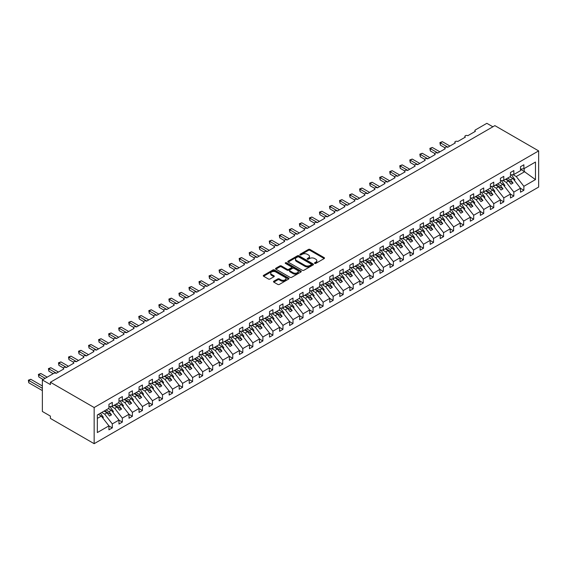<?xml version="1.0" encoding="UTF-8"?>
<svg xmlns="http://www.w3.org/2000/svg" width="567" height="567" viewBox="0 0 567 567"><rect width="100%" height="100%" fill="white"/><g stroke="black" fill="none" stroke-linecap="round" stroke-linejoin="round"><path stroke-width="0.85" d="M314.699 263.393A0.78 0.454 0 0 0 315.805 263.393L324.182 258.559A1.113 0.645 0 0 0 324.508 258.098A1.113 0.645 0 0 0 324.182 257.645L309.993 249.452A1.113 0.645 0 0 0 308.413 249.452L300.042 254.292A0.78 0.454 0 0 0 301.141 254.923L302.225 254.299A3.565 2.062 0 0 1 307.271 254.299L308.455 254.98A3.565 2.062 0 0 1 309.497 256.44A3.565 2.062 0 0 1 308.455 257.893L307.371 258.524A0.78 0.454 0 0 0 308.476 259.162L309.561 258.531A3.565 2.062 0 0 1 314.6 258.531L315.784 259.218A3.565 2.062 0 0 1 316.833 260.671A3.565 2.062 0 0 1 315.784 262.131L314.699 262.755A0.78 0.454 0 0 0 314.699 263.393L314.699 262.755M273.811 281.218A1.113 0.645 0 0 0 273.485 281.671A1.113 0.645 0 0 0 273.811 282.132L277.795 284.428A1.113 0.645 0 0 0 279.368 284.428L288.667 279.056A1.113 0.645 0 0 0 288.993 278.603A1.113 0.645 0 0 0 288.667 278.149L274.478 269.956A1.113 0.645 0 0 0 272.904 269.956L263.605 275.328A1.113 0.645 0 0 0 263.279 275.782A1.113 0.645 0 0 0 263.605 276.235L268.411 279.014A1.113 0.645 0 0 0 269.984 279.014L273.967 276.717A1.113 0.645 0 0 0 274.293 276.257A1.113 0.645 0 0 0 273.967 275.803L271.586 274.428A2.984 1.722 0 0 1 270.707 273.209A2.984 1.722 0 0 1 272.55 271.621A2.984 1.722 0 0 1 275.803 271.99L285.144 277.383A2.984 1.722 0 0 1 286.016 278.603A2.984 1.722 0 0 1 284.173 280.19A2.984 1.722 0 0 1 280.927 279.822L279.368 278.921A1.113 0.645 0 0 0 277.795 278.921L273.811 281.218L273.811 282.132M538.65 150.9L94.157 407.524L94.157 443.685L538.65 187.06L538.65 150.9L494.885 125.633L50.392 382.257L50.392 384.575L42.362 379.94L53.808 373.327A1.701 0.985 0 0 1 56.218 373.327L63.844 368.926A1.701 0.985 0 0 1 63.348 368.231A1.701 0.985 0 0 1 64.397 367.324A1.701 0.985 0 0 1 66.254 367.536L73.88 363.128A1.701 0.985 0 0 1 73.384 362.433A1.701 0.985 0 0 1 74.433 361.526A1.701 0.985 0 0 1 76.29 361.739L83.923 357.338A1.701 0.985 0 0 1 83.42 356.636A1.701 0.985 0 0 1 84.476 355.729A1.701 0.985 0 0 1 86.333 355.941L93.959 351.54A1.701 0.985 0 0 1 93.463 350.845A1.701 0.985 0 0 1 94.512 349.931A1.701 0.985 0 0 1 96.369 350.151L103.995 345.742A1.701 0.985 0 0 1 103.499 345.048A1.701 0.985 0 0 1 104.548 344.141A1.701 0.985 0 0 1 106.405 344.353L114.038 339.945A1.701 0.985 0 0 1 113.535 339.25A1.701 0.985 0 0 1 114.591 338.343A1.701 0.985 0 0 1 116.448 338.556L124.074 334.154A1.701 0.985 0 0 1 123.578 333.46A1.701 0.985 0 0 1 124.627 332.546A1.701 0.985 0 0 1 126.484 332.758L134.11 328.357A1.701 0.985 0 0 1 133.614 327.662A1.701 0.985 0 0 1 134.662 326.755A1.701 0.985 0 0 1 136.519 326.968L144.153 322.559A1.701 0.985 0 0 1 143.649 321.865A1.701 0.985 0 0 1 144.705 320.957A1.701 0.985 0 0 1 146.562 321.17L154.189 316.769A1.701 0.985 0 0 1 153.692 316.067A1.701 0.985 0 0 1 154.741 315.16A1.701 0.985 0 0 1 156.598 315.372L164.224 310.971A1.701 0.985 0 0 1 163.728 310.277A1.701 0.985 0 0 1 164.777 309.369A1.701 0.985 0 0 1 166.634 309.582L174.267 305.174A1.701 0.985 0 0 1 173.764 304.479A1.701 0.985 0 0 1 174.82 303.572A1.701 0.985 0 0 1 176.67 303.784L184.303 299.376A1.701 0.985 0 0 1 183.8 298.681A1.701 0.985 0 0 1 184.856 297.774A1.701 0.985 0 0 1 186.713 297.987L194.339 293.586A1.701 0.985 0 0 1 193.843 292.891A1.701 0.985 0 0 1 194.892 291.977A1.701 0.985 0 0 1 196.749 292.196L204.382 287.788A1.701 0.985 0 0 1 203.879 287.093A1.701 0.985 0 0 1 204.935 286.186A1.701 0.985 0 0 1 206.785 286.399L214.418 281.99A1.701 0.985 0 0 1 213.915 281.296A1.701 0.985 0 0 1 214.971 280.389A1.701 0.985 0 0 1 216.828 280.601L224.454 276.2A1.701 0.985 0 0 1 223.958 275.505A1.701 0.985 0 0 1 225.007 274.591A1.701 0.985 0 0 1 226.864 274.804L234.49 270.402A1.701 0.985 0 0 1 233.994 269.708A1.701 0.985 0 0 1 235.043 268.801A1.701 0.985 0 0 1 236.9 269.013L244.533 264.605A1.701 0.985 0 0 1 244.03 263.91A1.701 0.985 0 0 1 245.086 263.003A1.701 0.985 0 0 1 246.943 263.216L254.569 258.814A1.701 0.985 0 0 1 254.073 258.113A1.701 0.985 0 0 1 255.122 257.205A1.701 0.985 0 0 1 256.979 257.418L264.605 253.017A1.701 0.985 0 0 1 264.109 252.322A1.701 0.985 0 0 1 265.158 251.415A1.701 0.985 0 0 1 267.014 251.628L274.648 247.219A1.701 0.985 0 0 1 274.144 246.525A1.701 0.985 0 0 1 275.201 245.617A1.701 0.985 0 0 1 277.057 245.83L284.684 241.422A1.701 0.985 0 0 1 284.187 240.727A1.701 0.985 0 0 1 285.236 239.82A1.701 0.985 0 0 1 287.093 240.032L294.72 235.631A1.701 0.985 0 0 1 294.223 234.936A1.701 0.985 0 0 1 295.272 234.022A1.701 0.985 0 0 1 297.129 234.235L304.762 229.833A1.701 0.985 0 0 1 304.259 229.139A1.701 0.985 0 0 1 305.315 228.232A1.701 0.985 0 0 1 307.172 228.444L314.798 224.036A1.701 0.985 0 0 1 314.302 223.341A1.701 0.985 0 0 1 315.351 222.434A1.701 0.985 0 0 1 317.208 222.647L324.834 218.245A1.701 0.985 0 0 1 324.338 217.544A1.701 0.985 0 0 1 325.387 216.637A1.701 0.985 0 0 1 327.244 216.849L334.877 212.448A1.701 0.985 0 0 1 334.374 211.753A1.701 0.985 0 0 1 335.43 210.846A1.701 0.985 0 0 1 337.287 211.059L344.913 206.65A1.701 0.985 0 0 1 344.417 205.956A1.701 0.985 0 0 1 345.466 205.048A1.701 0.985 0 0 1 347.323 205.261L354.949 200.853A1.701 0.985 0 0 1 354.453 200.158A1.701 0.985 0 0 1 355.502 199.251A1.701 0.985 0 0 1 357.359 199.464L364.992 195.062A1.701 0.985 0 0 1 364.489 194.368A1.701 0.985 0 0 1 365.545 193.453A1.701 0.985 0 0 1 367.402 193.673L375.028 189.265A1.701 0.985 0 0 1 374.532 188.57A1.701 0.985 0 0 1 375.581 187.663A1.701 0.985 0 0 1 377.438 187.875L385.064 183.467A1.701 0.985 0 0 1 384.568 182.772A1.701 0.985 0 0 1 385.617 181.865A1.701 0.985 0 0 1 387.474 182.078L395.107 177.677A1.701 0.985 0 0 1 394.604 176.982A1.701 0.985 0 0 1 395.66 176.068A1.701 0.985 0 0 1 397.517 176.28L405.143 171.879A1.701 0.985 0 0 1 404.647 171.184A1.701 0.985 0 0 1 405.696 170.277A1.701 0.985 0 0 1 407.553 170.49L415.179 166.081A1.701 0.985 0 0 1 414.683 165.387A1.701 0.985 0 0 1 415.731 164.48A1.701 0.985 0 0 1 417.588 164.692L425.222 160.291A1.701 0.985 0 0 1 424.718 159.589A1.701 0.985 0 0 1 425.774 158.682A1.701 0.985 0 0 1 427.624 158.895L435.258 154.493A1.701 0.985 0 0 1 434.761 153.799A1.701 0.985 0 0 1 435.81 152.892A1.701 0.985 0 0 1 437.667 153.104L445.293 148.696A1.701 0.985 0 0 1 444.797 148.001A1.701 0.985 0 0 1 445.846 147.094A1.701 0.985 0 0 1 447.703 147.307L455.336 142.898A1.701 0.985 0 0 1 454.833 142.204A1.701 0.985 0 0 1 455.889 141.296A1.701 0.985 0 0 1 457.739 141.509L465.372 137.108A1.701 0.985 0 0 1 464.869 136.413A1.701 0.985 0 0 1 465.925 135.499A1.701 0.985 0 0 1 467.782 135.711L475.408 131.31A1.701 0.985 180 0 1 474.912 130.616A1.701 0.985 180 0 1 475.408 129.921L486.855 123.315L492.879 126.788M94.157 407.524L50.392 382.257M302.303 270.275A1.113 0.645 0 0 0 303.884 270.275L313.182 264.902A1.113 0.645 0 0 0 313.508 264.449A1.113 0.645 0 0 0 313.182 263.995L298.993 255.802A1.113 0.645 0 0 0 297.42 255.802L288.114 261.174A1.113 0.645 0 0 0 287.788 261.628A1.113 0.645 0 0 0 288.114 262.082L302.303 270.275M285.711 263.563A0.78 0.454 0 0 1 286.498 263.669L286.498 262.741L300.928 271.069A1.113 0.645 0 0 1 301.254 271.529A1.113 0.645 0 0 1 300.928 271.983L291.622 277.348A1.113 0.645 0 0 1 290.049 277.348L275.86 269.162L275.86 268.248A1.113 0.645 0 0 0 275.534 268.701A1.113 0.645 0 0 0 275.86 269.162M275.86 268.248L279.843 265.951A1.113 0.645 0 0 1 281.416 265.951L287.171 269.275A1.113 0.645 0 0 0 288.745 269.275L291.388 267.752A1.113 0.645 0 0 0 291.714 267.291A1.113 0.645 0 0 0 291.388 266.837L285.399 263.379A0.78 0.454 0 0 1 286.498 262.741M97.34 418.389L101.309 416.1L108.935 425.86L97.34 432.557L97.34 414.98L108.935 408.29L108.935 404.321L112.309 402.379L112.309 406.341L108.935 406.759M112.309 406.341L118.971 402.492L118.971 398.53L122.344 396.581L122.344 400.543L118.971 400.968M122.344 400.543L129.014 396.694L129.014 392.733L132.387 390.783L132.387 394.752L129.014 395.171M132.387 394.752L139.05 390.904L139.05 386.935L142.423 384.993L142.423 388.955L139.05 389.373M142.423 388.955L149.086 385.106L149.086 381.144L152.459 379.195L152.459 383.157L149.086 383.583M152.459 383.157L159.129 379.309L159.129 375.347L162.502 373.398L162.502 377.367L159.129 377.785M162.502 377.367L169.164 373.518L169.164 369.549L172.538 367.607L172.538 371.569L169.164 371.987M172.538 371.569L179.2 367.721L179.2 363.759L182.574 361.81L182.574 365.772L179.2 366.19M182.574 365.772L189.243 361.923L189.243 357.961L192.617 356.012L192.617 359.974L189.243 360.399M192.617 359.974L199.279 356.126L199.279 352.164L202.653 350.215L202.653 354.184L199.279 354.602M202.653 354.184L209.315 350.335L209.315 346.366L212.689 344.424L212.689 348.386L209.315 348.804M212.689 348.386L219.358 344.538L219.358 340.576L222.732 338.627L222.732 342.588L219.358 343.014M222.732 342.588L229.394 338.74L229.394 334.778L232.768 332.829L232.768 336.798L229.394 337.216M232.768 336.798L239.43 332.949L239.43 328.98L242.804 327.039L242.804 331L239.43 331.419M242.804 331L249.473 327.152L249.473 323.19L252.847 321.241L252.847 325.203L249.473 325.621M252.847 325.203L259.509 321.354L259.509 317.392L262.882 315.443L262.882 319.405L259.509 319.831M262.882 319.405L269.545 315.564L269.545 311.595L272.918 309.646L272.918 313.615L269.545 314.033M272.918 313.615L279.588 309.766L279.588 305.804L282.954 303.855L282.954 307.817L279.588 308.235M282.954 307.817L289.624 303.969L289.624 300.007L292.997 298.058L292.997 302.02L289.624 302.445M292.997 302.02L299.659 298.171L299.659 294.209L303.033 292.26L303.033 296.229L299.659 296.647M303.033 296.229L309.702 292.381L309.702 288.412L313.069 286.47L313.069 290.432L309.702 290.85M313.069 290.432L319.738 286.583L319.738 282.621L323.112 280.672L323.112 284.634L319.738 285.059M323.112 284.634L329.774 280.785L329.774 276.824L333.148 274.875L333.148 278.844L329.774 279.262M333.148 278.844L339.817 274.995L339.817 271.026L343.184 269.084L343.184 273.046L339.817 273.464M343.184 273.046L349.853 269.197L349.853 265.236L353.227 263.286L353.227 267.248L349.853 267.667M353.227 267.248L359.889 263.4L359.889 259.438L363.263 257.489L363.263 261.451L359.889 261.876M363.263 261.451L369.925 257.602L369.925 253.64L373.299 251.691L373.299 255.66L369.925 256.078M373.299 255.66L379.968 251.812L379.968 247.843L383.342 245.901L383.342 249.863L379.968 250.281M383.342 249.863L390.004 246.014L390.004 242.052L393.378 240.103L393.378 244.065L390.004 244.49M393.378 244.065L400.04 240.217L400.04 236.255L403.413 234.306L403.413 238.275L400.04 238.693M403.413 238.275L410.083 234.426L410.083 230.457L413.456 228.515L413.456 232.477L410.083 232.895M413.456 232.477L420.119 228.629L420.119 224.667L423.492 222.718L423.492 226.68L420.119 227.098M423.492 226.68L430.155 222.831L430.155 218.869L433.528 216.92L433.528 220.882L430.155 221.307M433.528 220.882L440.198 217.041L440.198 213.072L443.571 211.122L443.571 215.091L440.198 215.51M443.571 215.091L450.233 211.243L450.233 207.281L453.607 205.332L453.607 209.294L450.233 209.712M453.607 209.294L460.269 205.445L460.269 201.483L463.643 199.534L463.643 203.496L460.269 203.922M463.643 203.496L470.312 199.648L470.312 195.686L473.686 193.737L473.686 197.706L470.312 198.124M473.686 197.706L480.348 193.857L480.348 189.888L483.722 187.946L483.722 191.908L480.348 192.326M483.722 191.908L490.384 188.06L490.384 184.098L493.758 182.149L493.758 186.111L490.384 186.536M493.758 186.111L500.427 182.262L500.427 178.3L503.801 176.351L503.801 180.32L500.427 180.738M503.801 180.32L510.463 176.472L510.463 172.503L513.837 170.561L513.837 174.523L510.463 174.941M108.935 425.93L112.309 427.879L112.309 423.91L118.971 420.062L111.345 410.302L108.396 408.601M101.727 412.45L104.682 414.151L112.309 423.91M118.971 420.133L122.344 422.082L122.344 418.12L129.014 414.271L121.381 404.512L118.432 402.804M111.415 406.454L114.718 408.36L122.344 418.12M129.014 414.342L132.387 416.284L132.387 412.322L139.05 408.474L131.424 398.714L128.468 397.013M121.458 400.656L124.754 402.563L132.387 412.322M139.05 408.545L142.423 410.494L142.423 406.525L149.086 402.676L141.459 392.917L138.511 391.216M131.494 394.859L134.797 396.765L142.423 406.525M149.086 402.747L152.459 404.696L152.459 400.734L159.129 396.886L151.495 387.126L148.547 385.418M141.53 389.068L144.833 390.975L152.459 400.734M159.129 396.95L162.502 398.899L162.502 394.937L169.164 391.088L161.538 381.329L158.583 379.621M151.566 383.271L154.869 385.177L162.502 394.937M169.164 391.159L172.538 393.101L172.538 389.139L179.2 385.291L171.574 375.531L168.626 373.83M161.609 377.473L164.912 379.38L172.538 389.139M179.2 385.362L182.574 387.311L182.574 383.342L189.243 379.493L181.61 369.734L178.662 368.033M171.645 371.683L174.948 373.582L182.574 383.342M189.243 379.564L192.617 381.513L192.617 377.551L199.279 373.703L191.653 363.943L188.698 362.235M181.681 365.885L184.984 367.792L192.617 377.551M199.279 373.773L202.653 375.715L202.653 371.754L209.315 367.905L201.689 358.146L198.741 356.445M191.724 360.088L195.027 361.994L202.653 371.754M209.315 367.976L212.689 369.925L212.689 365.956L219.358 362.107L211.725 352.348L208.776 350.647M201.76 354.29L205.063 356.196L212.689 365.956M219.358 362.178L222.732 364.127L222.732 360.165L229.394 356.317L221.768 346.557L218.812 344.849M211.796 348.499L215.099 350.406L222.732 360.165M229.394 356.381L232.768 358.33L232.768 354.368L239.43 350.519L231.804 340.76L228.848 339.059M221.839 342.702L225.134 344.608L232.768 354.368M239.43 350.59L242.804 352.539L242.804 348.57L249.473 344.722L241.84 334.962L238.891 333.261M231.875 336.904L235.177 338.811L242.804 348.57M249.473 344.793L252.847 346.742L252.847 342.78L259.509 338.931L251.883 329.172L248.927 327.464M241.911 331.114L245.213 333.013L252.847 342.78M259.509 338.995L262.882 340.944L262.882 336.982L269.545 333.134L261.919 323.374L258.963 321.666M251.954 325.316L255.249 327.223L262.882 336.982M269.545 333.205L272.918 335.147L272.918 331.185L279.588 327.336L271.954 317.577L269.006 315.876M261.989 319.519L265.292 321.425L272.918 331.185M279.588 327.407L282.954 329.356L282.954 325.387L289.624 321.539L281.997 311.779L279.042 310.078M272.025 313.721L275.328 315.628L282.954 325.387M289.624 321.609L292.997 323.559L292.997 319.597L299.659 315.748L292.033 305.989L289.078 304.281M282.068 307.931L285.364 309.837L292.997 319.597M299.659 315.819L303.033 317.761L303.033 313.799L309.702 309.951L302.069 300.191L299.121 298.49M292.104 302.133L295.407 304.04L303.033 313.799M309.702 310.021L313.069 311.97L313.069 308.001L319.738 304.153L312.105 294.393L309.157 292.692M302.14 296.335L305.443 298.242L313.069 308.001M319.738 304.224L323.112 306.173L323.112 302.211L329.774 298.362L322.148 288.603L319.193 286.895M312.183 290.545L315.479 292.452L323.112 302.211M329.774 298.426L333.148 300.375L333.148 296.413L339.817 292.565L332.184 282.805L329.236 281.097M322.219 284.747L325.522 286.654L333.148 296.413M339.817 292.636L343.184 294.578L343.184 290.616L349.853 286.767L342.22 277.008L339.272 275.307M332.255 278.95L335.558 280.856L343.184 290.616M349.853 286.838L353.227 288.787L353.227 284.818L359.889 280.97L352.263 271.21L349.307 269.509M342.298 273.159L345.594 275.059L353.227 284.818M359.889 281.041L363.263 282.99L363.263 279.028L369.925 275.179L362.299 265.42L359.35 263.712M352.334 267.362L355.637 269.268L363.263 279.028M369.925 275.25L373.299 277.192L373.299 273.23L379.968 269.382L372.335 259.622L369.386 257.921M362.37 261.564L365.672 263.471L373.299 273.23M379.968 269.453L383.342 271.402L383.342 267.433L390.004 263.584L382.378 253.825L379.422 252.124M372.413 255.767L375.708 257.673L383.342 267.433M390.004 263.655L393.378 265.604L393.378 261.642L400.04 257.794L392.414 248.034L389.465 246.326M382.449 249.976L385.751 251.883L393.378 261.642M400.04 257.857L403.413 259.806L403.413 255.845L410.083 251.996L402.45 242.237L399.501 240.536M392.484 244.179L395.787 246.085L403.413 255.845M410.083 252.067L413.456 254.016L413.456 250.047L420.119 246.198L412.493 236.439L409.537 234.738M402.52 238.381L405.823 240.288L413.456 250.047M420.119 246.269L423.492 248.218L423.492 244.257L430.155 240.408L422.528 230.649L419.58 228.94M412.563 232.59L415.866 234.49L423.492 244.257M430.155 240.472L433.528 242.421L433.528 238.459L440.198 234.61L432.564 224.851L429.616 223.143M422.599 226.793L425.902 228.699L433.528 238.459M440.198 234.681L443.571 236.623L443.571 232.661L450.233 228.813L442.607 219.053L439.652 217.352M432.635 220.995L435.938 222.902L443.571 232.661M450.233 228.884L453.607 230.833L453.607 226.864L460.269 223.015L452.643 213.256L449.695 211.555M442.678 215.198L445.981 217.104L453.607 226.864M460.269 223.086L463.643 225.035L463.643 221.073L470.312 217.225L462.679 207.465L459.731 205.757M452.714 209.407L456.017 211.314L463.643 221.073M470.312 217.296L473.686 219.238L473.686 215.276L480.348 211.427L472.722 201.668L469.767 199.967M462.75 203.61L466.053 205.516L473.686 215.276M480.348 211.498L483.722 213.447L483.722 209.478L490.384 205.63L482.758 195.87L479.81 194.169M472.793 197.812L476.089 199.719L483.722 209.478M490.384 205.701L493.758 207.65L493.758 203.688L500.427 199.839L492.794 190.08L489.845 188.372M482.829 192.022L486.132 193.928L493.758 203.688M500.427 199.903L503.801 201.852L503.801 197.89L510.463 194.042L502.837 184.282L499.881 182.574M492.865 186.224L496.168 188.131L503.801 197.89M510.463 194.112L513.837 196.054L513.837 192.093L520.499 188.244L520.499 192.213L523.873 190.264L523.873 186.295L535.468 179.604L524.192 171.482L524.192 168.541M502.908 180.426L506.203 182.333L513.837 192.093M513.837 174.523L520.499 170.674L520.499 166.712L523.873 164.763L523.873 168.725L520.499 169.143M520.499 188.315L523.873 190.264M512.944 174.636L516.246 176.535L523.873 186.295M42.362 379.94L42.362 411.465L50.392 416.1L50.392 418.418L94.157 443.685M101.309 416.1L98.353 414.399M112.309 427.879L108.935 429.821L108.935 425.86M122.344 422.082L118.971 424.031L118.971 420.062M132.387 416.284L129.014 418.233L129.014 414.271M142.423 410.494L139.05 412.436L139.05 408.474M152.459 404.696L149.086 406.645L149.086 402.676M162.502 398.899L159.129 400.848L159.129 396.886M172.538 393.101L169.164 395.05L169.164 391.088M182.574 387.311L179.2 389.26L179.2 385.291M192.617 381.513L189.243 383.462L189.243 379.493M202.653 375.715L199.279 377.665L199.279 373.703M212.689 369.925L209.315 371.867L209.315 367.905M222.732 364.127L219.358 366.076L219.358 362.107M232.768 358.33L229.394 360.279L229.394 356.317M242.804 352.539L239.43 354.481L239.43 350.519M252.847 346.742L249.473 348.691L249.473 344.722M262.882 340.944L259.509 342.893L259.509 338.931M272.918 335.147L269.545 337.096L269.545 333.134M282.954 329.356L279.588 331.298L279.588 327.336M292.997 323.559L289.624 325.508L289.624 321.539M303.033 317.761L299.659 319.71L299.659 315.748M313.069 311.97L309.702 313.912L309.702 309.951M323.112 306.173L319.738 308.122L319.738 304.153M333.148 300.375L329.774 302.324L329.774 298.362M343.184 294.578L339.817 296.527L339.817 292.565M353.227 288.787L349.853 290.736L349.853 286.767M363.263 282.99L359.889 284.939L359.889 280.97M373.299 277.192L369.925 279.141L369.925 275.179M383.342 271.402L379.968 273.344L379.968 269.382M393.378 265.604L390.004 267.553L390.004 263.584M403.413 259.806L400.04 261.756L400.04 257.794M413.456 254.016L410.083 255.958L410.083 251.996M423.492 248.218L420.119 250.167L420.119 246.198M433.528 242.421L430.155 244.37L430.155 240.408M443.571 236.623L440.198 238.572L440.198 234.61M453.607 230.833L450.233 232.775L450.233 228.813M463.643 225.035L460.269 226.984L460.269 223.015M473.686 219.238L470.312 221.187L470.312 217.225M483.722 213.447L480.348 215.389L480.348 211.427M493.758 207.65L490.384 209.599L490.384 205.63M503.801 201.852L500.427 203.801L500.427 199.839M513.837 196.054L510.463 198.003L510.463 194.042M523.873 168.725L535.468 162.034L535.468 179.604M104.682 414.151L107.007 412.811L109.516 416.022L111.529 414.86L109.013 411.649L111.345 410.302M104.059 411.103L107.007 412.811M106.064 409.948L109.013 411.649M114.718 408.36L117.05 407.014L119.559 410.224L121.565 409.062L119.056 405.852L121.381 404.512M114.095 405.313L117.05 407.014M116.1 404.151L119.056 405.852M124.754 402.563L127.086 401.216L129.595 404.427L131.601 403.272L129.092 400.061L131.424 398.714M124.13 399.515L127.086 401.216M126.143 398.353L129.092 400.061M134.797 396.765L137.122 395.426L139.631 398.636L141.644 397.474L139.128 394.263L141.459 392.917M134.173 393.718L137.122 395.426M136.179 392.562L139.128 394.263M144.833 390.975L147.165 389.628L149.674 392.839L151.68 391.677L149.171 388.466L151.495 387.126M144.209 387.92L147.165 389.628M146.215 386.765L149.171 388.466M154.869 385.177L157.201 383.831L159.71 387.041L161.715 385.886L159.207 382.675L161.538 381.329M154.245 382.13L157.201 383.831M156.258 380.967L159.207 382.675M164.912 379.38L167.237 378.033L169.746 381.244L171.758 380.088L169.242 376.878L171.574 375.531M164.288 376.332L167.237 378.033M166.294 375.17L169.242 376.878M174.948 373.582L177.273 372.243L179.789 375.453L181.794 374.291L179.285 371.08L181.61 369.734M174.324 370.534L177.273 372.243M176.33 369.379L179.285 371.08M184.984 367.792L187.316 366.445L189.825 369.656L191.83 368.5L189.321 365.283L191.653 363.943M184.36 364.744L187.316 366.445M186.373 363.582L189.321 365.283M195.027 361.994L197.351 360.647L199.86 363.858L201.873 362.703L199.357 359.492L201.689 358.146M194.403 358.946L197.351 360.647M196.409 357.784L199.357 359.492M205.063 356.196L207.387 354.857L209.903 358.068L211.909 356.905L209.4 353.695L211.725 352.348M204.439 353.149L207.387 354.857M206.445 351.994L209.4 353.695M215.099 350.406L217.43 349.059L219.939 352.27L221.945 351.108L219.436 347.897L221.768 346.557M214.475 347.351L217.43 349.059M216.488 346.196L219.436 347.897M225.134 344.608L227.466 343.262L229.975 346.472L231.981 345.317L229.472 342.107L231.804 340.76M224.518 341.561L227.466 343.262M226.524 340.398L229.472 342.107M235.177 338.811L237.502 337.464L240.018 340.682L242.024 339.52L239.515 336.309L241.84 334.962M234.554 335.763L237.502 337.464M236.559 334.608L239.515 336.309M245.213 333.013L247.545 331.674L250.054 334.884L252.06 333.722L249.551 330.511L251.883 329.172M244.59 329.966L247.545 331.674M246.602 328.81L249.551 330.511M255.249 327.223L257.581 325.876L260.09 329.087L262.096 327.932L259.587 324.721L261.919 323.374M254.633 324.175L257.581 325.876M256.638 323.013L259.587 324.721M265.292 321.425L267.617 320.079L270.126 323.289L272.139 322.134L269.63 318.923L271.954 317.577M264.669 318.378L267.617 320.079M266.674 317.215L269.63 318.923M275.328 315.628L277.66 314.288L280.169 317.499L282.175 316.336L279.666 313.126L281.997 311.779M274.704 312.58L277.66 314.288M276.717 311.425L279.666 313.126M285.364 309.837L287.696 308.491L290.205 311.701L292.211 310.539L289.702 307.328L292.033 305.989M284.747 306.79L287.696 308.491M286.753 305.627L289.702 307.328M295.407 304.04L297.732 302.693L300.241 305.904L302.254 304.748L299.745 301.538L302.069 300.191M294.783 300.992L297.732 302.693M296.789 299.83L299.745 301.538M305.443 298.242L307.775 296.902L310.284 300.113L312.289 298.951L309.78 295.74L312.105 294.393M304.819 295.194L307.775 296.902M306.825 294.039L309.78 295.74M315.479 292.452L317.811 291.105L320.32 294.316L322.325 293.153L319.816 289.943L322.148 288.603M314.862 289.397L317.811 291.105M316.868 288.242L319.816 289.943M325.522 286.654L327.846 285.307L330.355 288.518L332.368 287.363L329.859 284.152L332.184 282.805M324.898 283.606L327.846 285.307M326.904 282.444L329.859 284.152M335.558 280.856L337.889 279.51L340.398 282.72L342.404 281.565L339.895 278.354L342.22 277.008M334.934 277.809L337.889 279.51M336.94 276.646L339.895 278.354M345.594 275.059L347.925 273.719L350.434 276.93L352.44 275.768L349.931 272.557L352.263 271.21M344.97 272.011L347.925 273.719M346.983 270.856L349.931 272.557M355.637 269.268L357.961 267.922L360.47 271.132L362.483 269.977L359.967 266.759L362.299 265.42M355.013 266.221L357.961 267.922M357.019 265.058L359.967 266.759M365.672 263.471L368.004 262.124L370.513 265.335L372.519 264.179L370.01 260.969L372.335 259.622M365.049 260.423L368.004 262.124M367.055 259.261L370.01 260.969M375.708 257.673L378.04 256.334L380.549 259.544L382.555 258.382L380.046 255.171L382.378 253.825M375.085 254.626L378.04 256.334M377.098 253.47L380.046 255.171M385.751 251.883L388.076 250.536L390.585 253.747L392.598 252.584L390.082 249.374L392.414 248.034M385.128 248.828L388.076 250.536M387.133 247.673L390.082 249.374M395.787 246.085L398.119 244.738L400.628 247.949L402.634 246.794L400.125 243.583L402.45 242.237M395.164 243.037L398.119 244.738M397.169 241.875L400.125 243.583M405.823 240.288L408.155 238.941L410.664 242.159L412.67 240.996L410.161 237.786L412.493 236.439M405.199 237.24L408.155 238.941M407.212 236.085L410.161 237.786M415.866 234.49L418.191 233.15L420.7 236.361L422.713 235.199L420.197 231.988L422.528 230.649M415.242 231.442L418.191 233.15M417.248 230.287L420.197 231.988M425.902 228.699L428.227 227.353L430.743 230.563L432.749 229.408L430.24 226.198L432.564 224.851M425.278 225.652L428.227 227.353M427.284 224.489L430.24 226.198M435.938 222.902L438.27 221.555L440.779 224.766L442.784 223.611L440.276 220.4L442.607 219.053M435.314 219.854L438.27 221.555M437.327 218.692L440.276 220.4M445.981 217.104L448.306 215.765L450.815 218.975L452.827 217.813L450.311 214.602L452.643 213.256M445.357 214.057L448.306 215.765M447.363 212.901L450.311 214.602M456.017 211.314L458.342 209.967L460.858 213.178L462.863 212.015L460.354 208.805L462.679 207.465M455.393 208.266L458.342 209.967M457.399 207.104L460.354 208.805M466.053 205.516L468.385 204.17L470.893 207.38L472.899 206.225L470.39 203.014L472.722 201.668M465.429 202.469L468.385 204.17M467.442 201.306L470.39 203.014M476.089 199.719L478.42 198.379L480.929 201.59L482.935 200.427L480.426 197.217L482.758 195.87M475.472 196.671L478.42 198.379M477.478 195.516L480.426 197.217M486.132 193.928L488.456 192.582L490.972 195.792L492.978 194.63L490.469 191.419L492.794 190.08M485.508 190.873L488.456 192.582M487.514 189.718L490.469 191.419M496.168 188.131L498.499 186.784L501.008 189.995L503.014 188.839L500.505 185.629L502.837 184.282M495.544 185.083L498.499 186.784M497.557 183.921L500.505 185.629M506.203 182.333L508.535 180.986L511.044 184.197L513.05 183.042L510.541 179.831L512.873 178.485L509.917 176.784M505.587 179.285L508.535 180.986M507.593 178.123L510.541 179.831M512.873 178.485L520.499 188.244M516.246 176.535L524.759 171.624M520.499 169.349L524.192 171.482M506.069 179.009L513.05 183.042M496.026 184.799L503.014 188.839M485.99 190.597L492.978 194.63M475.954 196.395L482.935 200.427M465.911 202.192L472.899 206.225M455.875 207.983L462.863 212.015M445.839 213.78L452.827 217.813M435.796 219.578L442.784 223.611M425.76 225.368L432.749 229.408M415.724 231.166L422.713 235.199M405.681 236.963L412.67 240.996M395.646 242.761L402.634 246.794M385.61 248.552L392.598 252.584M375.567 254.349L382.555 258.382M365.531 260.147L372.519 264.179M355.495 265.937L362.483 269.977M345.452 271.735L352.44 275.768M335.416 277.532L342.404 281.565M325.38 283.323L332.368 287.363M315.344 289.12L322.325 293.153M305.301 294.918L312.289 298.951M295.265 300.716L302.254 304.748M285.229 306.506L292.211 310.539M275.186 312.304L282.175 316.336M265.15 318.101L272.139 322.134M255.115 323.892L262.096 327.932M245.072 329.689L252.06 333.722M235.036 335.487L242.024 339.52M225 341.284L231.981 345.317M214.957 347.075L221.945 351.108M204.921 352.872L211.909 356.905M194.885 358.67L201.873 362.703M184.842 364.461L191.83 368.5M174.806 370.258L181.794 374.291M164.77 376.056L171.758 380.088M154.727 381.846L161.715 385.886M144.691 387.644L151.68 391.677M134.655 393.441L141.644 397.474M124.612 399.239L131.601 403.272M114.577 405.029L121.565 409.062M104.541 410.827L111.529 414.86M315.011 263.499L315.784 263.053A3.565 2.062 0 0 0 316.833 261.6L316.833 260.671M309.497 256.44L309.497 257.368A3.565 2.062 0 0 1 308.455 258.821L307.683 259.268M324.182 257.645L324.182 258.559L309.993 250.38A1.113 0.645 0 0 0 308.413 250.38L300.354 255.037M313.168 264.909L298.993 256.731A1.113 0.645 0 0 0 297.42 256.731L288.135 262.089M311.212 264.768A0.78 0.454 0 0 0 311.212 264.13L298.759 256.943A0.78 0.454 0 0 0 297.654 256.943L296.513 257.602A3.565 2.062 0 0 0 295.464 259.055A3.565 2.062 0 0 0 296.513 260.515L305.025 265.427A3.565 2.062 0 0 0 310.071 265.427L311.212 264.768L311.212 265.696A0.78 0.454 0 0 0 311.439 265.377L311.439 264.449M295.464 259.055L295.464 259.984A3.565 2.062 0 0 0 296.513 261.437L296.513 260.515M311.212 265.696L310.071 266.355A3.565 2.062 0 0 1 305.025 266.355L296.513 261.437M275.874 269.169L279.843 266.88L279.843 265.951M291.714 267.291L291.714 268.219A1.113 0.645 0 0 1 291.388 268.673L288.745 270.204A1.113 0.645 0 0 1 287.171 270.204L281.416 266.88A1.113 0.645 0 0 0 279.843 266.88M286.498 263.669L300.914 271.99M293.139 272.72A2.984 1.722 0 0 0 296.392 273.096A2.984 1.722 0 0 0 298.235 271.501A2.984 1.722 0 0 0 297.356 270.289L294.067 268.382A1.113 0.645 0 0 0 292.494 268.382L289.85 269.913A1.113 0.645 0 0 0 289.524 270.367A1.113 0.645 0 0 0 289.85 270.82L293.139 272.72L293.139 273.648A2.984 1.722 0 0 0 296.392 274.024A2.984 1.722 0 0 0 298.235 272.429L298.235 271.501M289.524 270.367L289.524 271.295A1.113 0.645 0 0 0 289.85 271.749L289.85 270.82M293.139 273.648L289.85 271.749M286.016 278.603L286.016 279.531A2.984 1.722 0 0 1 284.173 281.119A2.984 1.722 0 0 1 280.927 280.75L279.368 279.85A1.113 0.645 0 0 0 277.795 279.85L273.826 282.139M270.707 273.209L270.707 274.137A2.984 1.722 0 0 0 271.586 275.356L271.586 274.428M273.967 275.803L273.967 276.717L271.586 275.356M288.653 279.063L274.478 270.884A1.113 0.645 0 0 0 272.904 270.884L263.62 276.242L263.605 275.328M439.914 142.579L440.353 142.834L440.353 145.152L439.914 142.579L442.366 141.672L440.353 142.834L447.902 147.193M440.353 145.152L444.854 147.746M442.366 141.672L449.914 146.031M511.462 174.82L514.956 179.739L514.191 180.178M514.956 179.739L514.333 180.356M429.878 148.37L430.318 148.625L430.318 150.942L429.878 148.37L432.323 147.47L430.318 148.625L437.866 152.984M430.318 150.942L434.818 153.544M432.323 147.47L439.872 151.828M501.426 180.611L504.921 185.529L504.155 185.976M504.921 185.529L504.297 186.146M419.835 154.167L420.282 154.422L420.282 156.74L419.835 154.167L422.287 153.267L420.282 154.422L427.83 158.781M420.282 156.74L424.775 159.341M422.287 153.267L429.836 157.619M491.383 186.408L494.885 191.327L494.119 191.766M494.885 191.327L494.254 191.944M409.799 159.965L410.239 160.22L410.239 162.538L409.799 159.965L412.252 159.058L410.239 160.22L417.787 164.579M410.239 162.538L414.739 165.132M412.252 159.058L419.8 163.416M481.348 192.206L484.849 197.125L484.083 197.564M484.849 197.125L484.218 197.741M399.763 165.762L400.203 166.018L400.203 168.335L399.763 165.762L402.209 164.855L400.203 166.018L407.751 170.369M400.203 168.335L404.703 170.929M402.209 164.855L409.757 169.214M471.312 197.996L474.806 202.915L474.04 203.362M474.806 202.915L474.182 203.532M389.727 171.553L390.167 171.808L390.167 174.126L389.727 171.553L392.173 170.653L390.167 171.808L397.715 176.167M390.167 174.126L394.66 176.727M392.173 170.653L399.721 175.012M461.276 203.794L464.77 208.713L464.004 209.152M464.77 208.713L464.139 209.329M379.684 177.351L380.124 177.606L380.124 179.923L379.684 177.351L382.137 176.443L380.124 177.606L387.672 181.964M380.124 179.923L384.624 182.517M382.137 176.443L389.685 180.802M451.233 209.592L454.734 214.51L453.969 214.95M454.734 214.51L454.103 215.127M369.649 183.148L370.088 183.403L370.088 185.721L369.649 183.148L372.094 182.241L370.088 183.403L377.636 187.762M370.088 185.721L374.589 188.315M372.094 182.241L379.642 186.6M441.197 215.382L444.691 220.301L443.926 220.747M444.691 220.301L444.067 220.924M359.613 188.939L360.052 189.194L360.052 191.511L359.613 188.939L362.058 188.038L360.052 189.194L367.6 193.553M360.052 191.511L364.546 194.112M362.058 188.038L369.606 192.397M431.161 221.18L434.655 226.098L433.89 226.545M434.655 226.098L434.024 226.715M349.57 194.736L350.016 194.991L350.016 197.309L349.57 194.736L352.022 193.829L350.016 194.991L357.564 199.35M350.016 197.309L354.51 199.903M352.022 193.829L359.57 198.188M421.118 226.977L424.619 231.896L423.854 232.335M424.619 231.896L423.988 232.513M339.534 200.534L339.973 200.789L339.973 203.106L339.534 200.534L341.979 199.627L339.973 200.789L347.521 205.148M339.973 203.106L344.474 205.701M341.979 199.627L349.527 203.985M411.082 232.775L414.576 237.693L413.811 238.133M414.576 237.693L413.953 238.31M329.498 206.324L329.937 206.579L329.937 208.904L329.498 206.324L331.943 205.424L329.937 206.579L337.485 210.938M329.937 208.904L334.431 211.498M331.943 205.424L339.491 209.783M401.046 238.565L404.54 243.484L403.775 243.93M404.54 243.484L403.91 244.101M319.455 212.122L319.901 212.377L319.901 214.695L319.455 212.122L321.907 211.222L319.901 212.377L327.45 216.736M319.901 214.695L324.395 217.296M321.907 211.222L329.455 215.573M391.003 244.363L394.504 249.282L393.739 249.721M394.504 249.282L393.874 249.898M309.419 217.919L309.858 218.175L309.858 220.492L309.419 217.919L311.864 217.012L309.858 218.175L317.407 222.533M309.858 220.492L314.359 223.086M311.864 217.012L319.419 221.371M380.967 250.16L384.461 255.079L383.696 255.519M384.461 255.079L383.838 255.696M299.383 223.717L299.823 223.972L299.823 226.29L299.383 223.717L301.828 222.81L299.823 223.972L307.371 228.324M299.823 226.29L304.323 228.884M301.828 222.81L309.376 227.169M370.931 255.951L374.426 260.87L373.66 261.316M374.426 260.87L373.795 261.493M289.34 229.507L289.787 229.763L289.787 232.08L289.34 229.507L291.792 228.607L289.787 229.763L297.335 234.121M289.787 232.08L294.28 234.681M291.792 228.607L299.341 232.966M360.888 261.748L364.39 266.667L363.624 267.107M364.39 266.667L363.759 267.284M279.304 235.305L279.744 235.56L279.744 237.878L279.304 235.305L281.756 234.398L279.744 235.56L287.292 239.919M279.744 237.878L284.244 240.472M281.756 234.398L289.305 238.757M350.853 267.546L354.347 272.465L353.581 272.904M354.347 272.465L353.723 273.081M269.268 241.103L269.708 241.358L269.708 243.675L269.268 241.103L271.713 240.195L269.708 241.358L277.256 245.717M269.708 243.675L274.208 246.269M271.713 240.195L279.262 244.554M340.817 273.344L344.311 278.262L343.545 278.702M344.311 278.262L343.68 278.879M259.225 246.893L259.672 247.148L259.672 249.466L259.225 246.893L261.678 245.993L259.672 247.148L267.22 251.507M259.672 249.466L264.165 252.067M261.678 245.993L269.226 250.352M330.774 279.134L334.275 284.053L333.509 284.499M334.275 284.053L333.644 284.669M249.189 252.691L249.629 252.946L249.629 255.263L249.189 252.691L251.642 251.791L249.629 252.946L257.177 257.305M249.629 255.263L254.129 257.865M251.642 251.791L259.19 256.142M320.738 284.932L324.232 289.85L323.466 290.29M324.232 289.85L323.608 290.467M239.154 258.488L239.593 258.743L239.593 261.061L239.154 258.488L241.599 257.581L239.593 258.743L247.141 263.102M239.593 261.061L244.093 263.655M241.599 257.581L249.147 261.94M310.702 290.729L314.196 295.648L313.431 296.087M314.196 295.648L313.565 296.265M229.111 264.286L229.557 264.534L229.557 266.859L229.111 264.286L231.563 263.379L229.557 264.534L237.105 268.893M229.557 266.859L234.051 269.453M231.563 263.379L239.111 267.737M300.659 296.52L304.16 301.438L303.395 301.885M304.16 301.438L303.529 302.055M219.075 270.076L219.514 270.331L219.514 272.649L219.075 270.076L221.527 269.176L219.514 270.331L227.062 274.69M219.514 272.649L224.015 275.25M221.527 269.176L229.075 273.535M290.623 302.317L294.117 307.236L293.352 307.675M294.117 307.236L293.493 307.853M209.039 275.874L209.478 276.129L209.478 278.447L209.039 275.874L211.484 274.967L209.478 276.129L217.026 280.488M209.478 278.447L213.979 281.041M211.484 274.967L219.032 279.325M280.587 308.115L284.081 313.034L283.316 313.473M284.081 313.034L283.45 313.65M198.996 281.671L199.442 281.927L199.442 284.244L198.996 281.671L201.448 280.764L199.442 281.927L206.99 286.278M199.442 284.244L203.936 286.838M201.448 280.764L208.996 285.123M270.544 313.905L274.045 318.824L273.28 319.271M274.045 318.824L273.414 319.448M188.96 287.462L189.399 287.717L189.399 290.035L188.96 287.462L191.412 286.562L189.399 287.717L196.947 292.076M189.399 290.035L193.9 292.636M191.412 286.562L198.96 290.921M260.508 319.703L264.002 324.622L263.237 325.068M264.002 324.622L263.379 325.238M178.924 293.259L179.363 293.515L179.363 295.832L178.924 293.259L181.369 292.352L179.363 293.515L186.912 297.873M179.363 295.832L183.864 298.426M181.369 292.352L188.917 296.711M250.472 325.501L253.966 330.419L253.201 330.859M253.966 330.419L253.336 331.036M168.881 299.057L169.327 299.312L169.327 301.63L168.881 299.057L171.333 298.15L169.327 299.312L176.876 303.671M169.327 301.63L173.821 304.224M171.333 298.15L178.881 302.509M240.429 331.298L243.93 336.217L243.165 336.656M243.93 336.217L243.3 336.833M158.845 304.848L159.284 305.103L159.284 307.427L158.845 304.848L161.297 303.947L159.284 305.103L166.833 309.462M159.284 307.427L163.785 310.021M161.297 303.947L168.846 308.306M230.393 337.089L233.895 342.007L233.122 342.454M233.895 342.007L233.264 342.624M148.809 310.645L149.249 310.9L149.249 313.218L148.809 310.645L151.254 309.745L149.249 310.9L156.797 315.259M149.249 313.218L153.749 315.819M151.254 309.745L158.803 314.097M220.357 342.886L223.852 347.805L223.086 348.244M223.852 347.805L223.228 348.422M138.773 316.443L139.213 316.698L139.213 319.015L138.773 316.443L141.218 315.536L139.213 316.698L146.761 321.057M139.213 319.015L143.706 321.609M141.218 315.536L148.767 319.894M210.322 348.684L213.816 353.602L213.05 354.042M213.816 353.602L213.185 354.219M128.73 322.24L129.17 322.495L129.17 324.813L128.73 322.24L131.183 321.333L129.17 322.495L136.718 326.847M129.17 324.813L133.67 327.407M131.183 321.333L138.731 325.692M200.279 354.474L203.78 359.393L203.014 359.839M203.78 359.393L203.149 360.01M118.694 328.031L119.134 328.286L119.134 330.604L118.694 328.031L121.14 327.131L119.134 328.286L126.682 332.645M119.134 330.604L123.634 333.205M121.14 327.131L128.688 331.489M190.243 360.272L193.737 365.191L192.971 365.63M193.737 365.191L193.113 365.807M108.658 333.828L109.098 334.083L109.098 336.401L108.658 333.828L111.104 332.921L109.098 334.083L116.646 338.442M109.098 336.401L113.591 338.995M111.104 332.921L118.652 337.28M180.207 366.069L183.701 370.988L182.935 371.428M183.701 370.988L183.07 371.605M98.615 339.626L99.055 339.881L99.055 342.199L98.615 339.626L101.068 338.719L99.055 339.881L106.61 344.24M99.055 342.199L103.555 344.793M101.068 338.719L108.616 343.078M170.164 371.867L173.665 376.779L172.9 377.225M173.665 376.779L173.034 377.402M88.58 345.416L89.019 345.672L89.019 347.989L88.58 345.416L91.025 344.516L89.019 345.672L96.567 350.03M89.019 347.989L93.52 350.59M91.025 344.516L98.573 348.875M160.128 377.657L163.622 382.576L162.857 383.023M163.622 382.576L162.998 383.193M78.544 351.214L78.983 351.469L78.983 353.787L78.544 351.214L80.989 350.314L78.983 351.469L86.531 355.828M78.983 353.787L83.477 356.388M80.989 350.314L88.537 354.666M150.092 383.455L153.586 388.374L152.821 388.813M153.586 388.374L152.955 388.99M68.501 357.012L68.947 357.267L68.947 359.584L68.501 357.012L70.953 356.104L68.947 357.267L76.495 361.626M68.947 359.584L73.441 362.178M70.953 356.104L78.501 360.463M140.049 389.253L143.55 394.171L142.785 394.611M143.55 394.171L142.919 394.788M58.465 362.809L58.904 363.057L58.904 365.382L58.465 362.809L60.91 361.902L58.904 363.057L66.452 367.416M58.904 365.382L63.405 367.976M60.91 361.902L68.465 366.261M130.013 395.043L133.507 399.962L132.742 400.408M133.507 399.962L132.884 400.578M48.429 368.6L48.868 368.855L48.868 371.172L48.429 368.6L50.874 367.699L48.868 368.855L56.416 373.214M48.868 371.172L53.206 373.674M50.874 367.699L58.422 372.058M119.977 400.841L123.471 405.759L122.706 406.199M123.471 405.759L122.841 406.376M38.386 374.397L38.832 374.652L38.832 376.97L38.386 374.397L40.838 373.49L38.832 374.652L45.176 378.317M38.832 376.97L43.163 379.472M40.838 373.49L47.181 377.154M109.934 406.638L113.435 411.557L112.67 411.996M113.435 411.557L112.805 412.174M28.35 380.195L28.789 380.45L28.789 382.768L28.35 380.195L30.802 379.288L28.789 380.45L42.362 388.282M28.789 382.768L42.362 390.599M30.802 379.288L42.362 385.964M100.437 413.194L103.392 417.347L102.627 417.794M103.392 417.347L102.769 417.971M315.784 263.053L315.784 262.131M307.371 259.162L307.371 258.524M308.455 258.821L308.455 257.893M300.042 254.923L300.042 254.292M308.413 250.38L308.413 249.452M309.993 250.38L309.993 249.452M288.114 262.082L288.114 261.174M297.42 256.731L297.42 255.802M298.993 256.731L298.993 255.802M313.182 264.902L313.182 263.995M305.025 266.355L305.025 265.427M310.071 266.355L310.071 265.427M281.416 266.88L281.416 265.951M287.171 270.204L287.171 269.275M288.745 270.204L288.745 269.275M291.388 268.673L291.388 267.752M300.928 271.983L300.928 271.069M277.795 279.85L277.795 278.921M279.368 279.85L279.368 278.921M280.927 280.75L280.927 279.822M272.904 270.884L272.904 269.956M274.478 270.884L274.478 269.956M288.667 279.056L288.667 278.149M464.869 137.391L464.869 136.413M474.912 131.601L474.912 130.616M454.833 143.189L454.833 142.204M444.797 148.986L444.797 148.001M434.761 154.777L434.761 153.799M424.718 160.574L424.718 159.589M414.683 166.372L414.683 165.387M404.647 172.17L404.647 171.184M394.604 177.96L394.604 176.982M384.568 183.758L384.568 182.772M374.532 189.555L374.532 188.57M364.489 195.346L364.489 194.368M354.453 201.143L354.453 200.158M344.417 206.941L344.417 205.956M334.374 212.738L334.374 211.753M324.338 218.529L324.338 217.544M314.302 224.326L314.302 223.341M304.259 230.124L304.259 229.139M294.223 235.915L294.223 234.936M284.187 241.712L284.187 240.727M274.144 247.51L274.144 246.525M264.109 253.3L264.109 252.322M254.073 259.098L254.073 258.113M244.03 264.895L244.03 263.91M233.994 270.693L233.994 269.708M223.958 276.483L223.958 275.505M213.915 282.281L213.915 281.296M203.879 288.079L203.879 287.093M193.843 293.869L193.843 292.891M183.8 299.667L183.8 298.681M173.764 305.464L173.764 304.479M163.728 311.262L163.728 310.277M153.692 317.052L153.692 316.067M143.649 322.85L143.649 321.865M133.614 328.647L133.614 327.662M123.578 334.438L123.578 333.46M113.535 340.235L113.535 339.25M103.499 346.033L103.499 345.048M93.463 351.823L93.463 350.845M83.42 357.621L83.42 356.636M73.384 363.419L73.384 362.433M63.348 369.216L63.348 368.231"/></g></svg>
